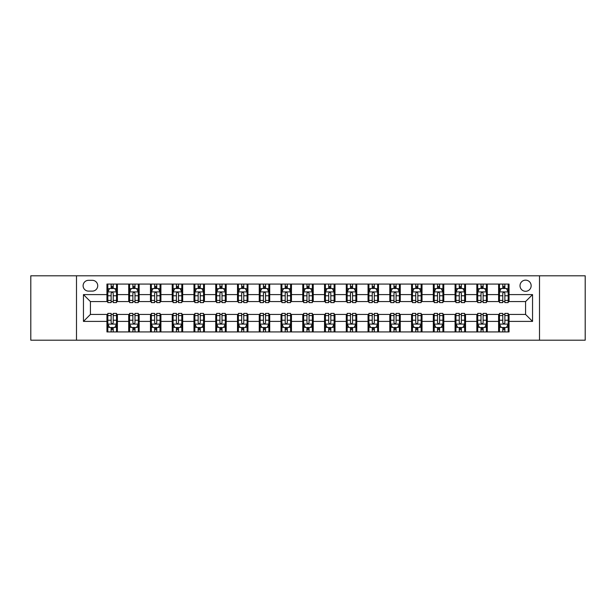 <?xml version="1.0" encoding="UTF-8"?>
<svg xmlns="http://www.w3.org/2000/svg" width="616" height="616" viewBox="0 0 616 616"><rect width="100%" height="100%" fill="white"/><g stroke="black" fill="none" stroke-linecap="round" stroke-linejoin="round"><path stroke-width="0.92" d="M525.579 280.149A5.567 5.567 0 0 0 520.012 285.716A5.567 5.567 0 0 0 525.579 291.291A5.567 5.567 0 0 0 531.154 285.716A5.567 5.567 0 0 0 525.579 280.149M539.508 340.201L585.2 340.201L585.2 275.799L539.508 275.799L539.508 340.201L76.492 340.201L76.492 275.799L30.8 275.799L30.8 340.201L76.492 340.201M88.504 291.114L92.331 291.114A5.398 5.398 0 0 0 97.728 285.716A5.398 5.398 0 0 0 92.331 280.326L88.504 280.326A5.398 5.398 0 0 0 83.106 285.716A5.398 5.398 0 0 0 88.504 291.114M539.508 275.799L76.492 275.799M106.953 321.406L83.453 321.406L83.453 294.594L106.953 294.594L106.953 301.563L90.421 301.563L90.421 314.437L106.953 314.437L106.953 331.932L509.047 331.932L509.047 314.437L525.579 314.437L525.579 301.563L509.047 301.563L509.047 294.594L532.547 294.594L532.547 321.406L509.047 321.406M509.047 294.594L509.047 284.068L106.953 284.068L106.953 294.594M498.606 284.068L498.606 301.563L499.476 301.563M502.779 301.563L504.866 301.563M508.177 301.563L509.047 301.563M498.606 301.563L486.417 301.563M476.846 284.068L476.846 301.563L477.716 301.563M481.019 301.563L483.113 301.563M476.846 301.563L464.657 301.563M455.085 284.068L455.085 301.563L455.955 301.563M459.267 301.563L461.353 301.563M455.085 301.563L442.904 301.563M433.325 284.068L433.325 301.563L434.195 301.563M437.506 301.563L439.593 301.563M433.325 301.563L421.144 301.563M411.573 284.068L411.573 301.563L412.443 301.563M415.746 301.563L417.833 301.563M411.573 301.563L399.384 301.563M389.812 284.068L389.812 301.563L390.683 301.563M393.986 301.563L396.08 301.563M389.812 301.563L377.623 301.563M368.052 284.068L368.052 301.563L368.922 301.563M372.233 301.563L374.32 301.563M368.052 301.563L355.871 301.563M346.292 284.068L346.292 301.563L347.162 301.563M350.473 301.563L352.56 301.563M346.292 301.563L334.111 301.563M324.54 284.068L324.54 301.563L325.41 301.563M328.713 301.563L330.8 301.563M324.54 301.563L312.351 301.563M302.779 284.068L302.779 301.563L303.65 301.563M306.953 301.563L309.047 301.563M302.779 301.563L290.59 301.563M281.019 284.068L281.019 301.563L281.889 301.563M285.2 301.563L287.287 301.563M281.019 301.563L268.838 301.563M259.259 284.068L259.259 301.563L260.129 301.563M263.44 301.563L265.527 301.563M259.259 301.563L247.078 301.563M237.506 284.068L237.506 301.563L238.377 301.563M241.68 301.563L243.767 301.563M237.506 301.563L225.317 301.563M215.746 284.068L215.746 301.563L216.616 301.563M219.92 301.563L222.014 301.563M215.746 301.563L203.557 301.563M193.986 284.068L193.986 301.563L194.856 301.563M198.167 301.563L200.254 301.563M193.986 301.563L181.805 301.563M172.226 284.068L172.226 301.563L173.096 301.563M176.407 301.563L178.494 301.563M172.226 301.563L160.044 301.563M150.473 284.068L150.473 301.563L151.344 301.563M154.647 301.563L156.734 301.563M150.473 301.563L138.284 301.563M128.713 284.068L128.713 301.563L129.583 301.563M132.887 301.563L134.981 301.563M128.713 301.563L116.524 301.563M106.953 301.563L107.823 301.563M111.134 301.563L113.221 301.563M106.953 314.437L107.823 314.437M111.134 314.437L113.221 314.437M116.524 314.437L117.394 314.437L117.394 331.932M129.583 314.437L117.394 314.437M132.887 314.437L134.981 314.437M138.284 314.437L139.154 314.437L139.154 331.932M151.344 314.437L139.154 314.437M154.647 314.437L156.734 314.437M160.044 314.437L160.915 314.437L160.915 331.932M173.096 314.437L160.915 314.437M176.407 314.437L178.494 314.437M181.805 314.437L182.675 314.437L182.675 331.932M194.856 314.437L182.675 314.437M198.167 314.437L200.254 314.437M203.557 314.437L204.427 314.437L204.427 331.932M216.616 314.437L204.427 314.437M219.92 314.437L222.014 314.437M225.317 314.437L226.188 314.437L226.188 331.932M238.377 314.437L226.188 314.437M241.68 314.437L243.767 314.437M247.078 314.437L247.948 314.437L247.948 331.932M260.129 314.437L247.948 314.437M263.44 314.437L265.527 314.437M268.838 314.437L269.708 314.437L269.708 331.932M281.889 314.437L269.708 314.437M285.2 314.437L287.287 314.437M290.59 314.437L291.46 314.437L291.46 331.932M303.65 314.437L291.46 314.437M306.953 314.437L309.047 314.437M312.351 314.437L313.221 314.437L313.221 331.932M325.41 314.437L313.221 314.437M328.713 314.437L330.8 314.437M334.111 314.437L334.981 314.437L334.981 331.932M347.162 314.437L334.981 314.437M350.473 314.437L352.56 314.437M355.871 314.437L356.741 314.437L356.741 331.932M368.922 314.437L356.741 314.437M372.233 314.437L374.32 314.437M377.623 314.437L378.494 314.437L378.494 331.932M390.683 314.437L378.494 314.437M393.986 314.437L396.08 314.437M399.384 314.437L400.254 314.437L400.254 331.932M412.443 314.437L400.254 314.437M415.746 314.437L417.833 314.437M421.144 314.437L422.014 314.437L422.014 331.932M434.195 314.437L422.014 314.437M437.506 314.437L439.593 314.437M442.904 314.437L443.774 314.437L443.774 331.932M455.955 314.437L443.774 314.437M459.267 314.437L461.353 314.437M464.657 314.437L465.527 314.437L465.527 331.932M477.716 314.437L465.527 314.437M481.019 314.437L483.113 314.437M486.417 314.437L487.287 314.437L487.287 331.932M499.476 314.437L487.287 314.437M502.779 314.437L504.866 314.437M508.177 314.437L509.047 314.437M117.394 284.068L117.394 301.563M106.953 288.419L107.823 288.419M111.134 288.419L113.221 288.419M116.524 288.419L117.394 288.419M106.953 327.581L107.823 327.581M111.134 327.581L113.221 327.581M116.524 327.581L117.394 327.581M128.713 314.437L128.713 331.932M139.154 284.068L139.154 301.563M128.713 288.419L129.583 288.419M132.887 288.419L134.981 288.419M138.284 288.419L139.154 288.419M128.713 327.581L129.583 327.581M132.887 327.581L134.981 327.581M138.284 327.581L139.154 327.581M150.473 314.437L150.473 331.932M150.473 327.581L151.344 327.581M154.647 327.581L156.734 327.581M160.044 327.581L160.915 327.581M160.915 284.068L160.915 301.563M150.473 288.419L151.344 288.419M154.647 288.419L156.734 288.419M160.044 288.419L160.915 288.419M172.226 314.437L172.226 331.932M172.226 327.581L173.096 327.581M176.407 327.581L178.494 327.581M181.805 327.581L182.675 327.581M182.675 284.068L182.675 301.563M172.226 288.419L173.096 288.419M176.407 288.419L178.494 288.419M181.805 288.419L182.675 288.419M193.986 314.437L193.986 331.932M193.986 327.581L194.856 327.581M198.167 327.581L200.254 327.581M203.557 327.581L204.427 327.581M204.427 284.068L204.427 301.563M193.986 288.419L194.856 288.419M198.167 288.419L200.254 288.419M203.557 288.419L204.427 288.419M215.746 314.437L215.746 331.932M215.746 327.581L216.616 327.581M219.92 327.581L222.014 327.581M225.317 327.581L226.188 327.581M226.188 284.068L226.188 301.563M215.746 288.419L216.616 288.419M219.92 288.419L222.014 288.419M225.317 288.419L226.188 288.419M237.506 314.437L237.506 331.932M237.506 327.581L238.377 327.581M241.68 327.581L243.767 327.581M247.078 327.581L247.948 327.581M247.948 284.068L247.948 301.563M237.506 288.419L238.377 288.419M241.68 288.419L243.767 288.419M247.078 288.419L247.948 288.419M259.259 314.437L259.259 331.932M259.259 327.581L260.129 327.581M263.44 327.581L265.527 327.581M268.838 327.581L269.708 327.581M269.708 284.068L269.708 301.563M259.259 288.419L260.129 288.419M263.44 288.419L265.527 288.419M268.838 288.419L269.708 288.419M281.019 314.437L281.019 331.932M281.019 327.581L281.889 327.581M285.2 327.581L287.287 327.581M290.59 327.581L291.46 327.581M291.46 284.068L291.46 301.563M281.019 288.419L281.889 288.419M285.2 288.419L287.287 288.419M290.59 288.419L291.46 288.419M302.779 314.437L302.779 331.932M302.779 327.581L303.65 327.581M306.953 327.581L309.047 327.581M312.351 327.581L313.221 327.581M313.221 284.068L313.221 301.563M302.779 288.419L303.65 288.419M306.953 288.419L309.047 288.419M312.351 288.419L313.221 288.419M324.54 314.437L324.54 331.932M324.54 327.581L325.41 327.581M328.713 327.581L330.8 327.581M334.111 327.581L334.981 327.581M334.981 284.068L334.981 301.563M324.54 288.419L325.41 288.419M328.713 288.419L330.8 288.419M334.111 288.419L334.981 288.419M346.292 314.437L346.292 331.932M346.292 327.581L347.162 327.581M350.473 327.581L352.56 327.581M355.871 327.581L356.741 327.581M356.741 284.068L356.741 301.563M346.292 288.419L347.162 288.419M350.473 288.419L352.56 288.419M355.871 288.419L356.741 288.419M368.052 314.437L368.052 331.932M368.052 327.581L368.922 327.581M372.233 327.581L374.32 327.581M377.623 327.581L378.494 327.581M378.494 284.068L378.494 301.563M368.052 288.419L368.922 288.419M372.233 288.419L374.32 288.419M377.623 288.419L378.494 288.419M389.812 314.437L389.812 331.932M389.812 327.581L390.683 327.581M393.986 327.581L396.08 327.581M399.384 327.581L400.254 327.581M400.254 284.068L400.254 301.563M389.812 288.419L390.683 288.419M393.986 288.419L396.08 288.419M399.384 288.419L400.254 288.419M411.573 314.437L411.573 331.932M411.573 327.581L412.443 327.581M415.746 327.581L417.833 327.581M421.144 327.581L422.014 327.581M422.014 284.068L422.014 301.563M411.573 288.419L412.443 288.419M415.746 288.419L417.833 288.419M421.144 288.419L422.014 288.419M433.325 314.437L433.325 331.932M433.325 327.581L434.195 327.581M437.506 327.581L439.593 327.581M442.904 327.581L443.774 327.581M443.774 284.068L443.774 301.563M433.325 288.419L434.195 288.419M437.506 288.419L439.593 288.419M442.904 288.419L443.774 288.419M455.085 314.437L455.085 331.932M455.085 327.581L455.955 327.581M459.267 327.581L461.353 327.581M464.657 327.581L465.527 327.581M465.527 284.068L465.527 301.563M455.085 288.419L455.955 288.419M459.267 288.419L461.353 288.419M464.657 288.419L465.527 288.419M476.846 314.437L476.846 331.932M476.846 327.581L477.716 327.581M481.019 327.581L483.113 327.581M486.417 327.581L487.287 327.581M487.287 284.068L487.287 301.563M476.846 288.419L477.716 288.419M481.019 288.419L483.113 288.419M486.417 288.419L487.287 288.419M498.606 314.437L498.606 331.932M498.606 327.581L499.476 327.581M502.779 327.581L504.866 327.581M508.177 327.581L509.047 327.581M498.606 288.419L499.476 288.419M502.779 288.419L504.866 288.419M508.177 288.419L509.047 288.419M90.421 301.563L83.453 294.594M90.421 314.437L83.453 321.406M532.547 294.594L525.579 301.563M532.547 321.406L525.579 314.437M113.221 286.332L111.134 286.332M116.524 300.423L113.221 300.423L113.221 302.602L116.524 302.602L116.524 291.984L114.784 288.504L109.563 288.504L107.823 291.984L107.823 302.602L111.134 302.602L111.134 300.423L107.823 300.423M107.823 291.984L107.823 284.068M116.524 291.984L116.524 284.068M111.134 288.504L111.134 284.068M113.221 284.068L113.221 288.504M113.221 300.423L113.221 293.293C112.528 291.953 111.827 291.953 111.134 293.293L111.134 300.423M111.134 329.668L113.221 329.668M107.823 315.577L111.134 315.577L111.134 313.398L107.823 313.398L107.823 324.016L109.563 327.496L114.784 327.496L116.524 324.016L116.524 313.398L113.221 313.398L113.221 315.577L116.524 315.577M116.524 324.016L116.524 331.932M107.823 324.016L107.823 331.932M113.221 327.496L113.221 331.932M111.134 331.932L111.134 327.496M111.134 315.577L111.134 322.707C111.827 324.047 112.52 324.047 113.221 322.707L113.221 315.577M134.981 286.332L132.887 286.332M138.284 300.423L134.981 300.423L134.981 302.602L138.284 302.602L138.284 291.984L136.544 288.504L131.324 288.504L129.583 291.984L129.583 302.602L132.887 302.602L132.887 300.423L129.583 300.423M129.583 291.984L129.583 284.068M138.284 291.984L138.284 284.068M132.887 288.504L132.887 284.068M134.981 284.068L134.981 288.504M134.981 300.423L134.981 293.293C134.28 291.953 133.587 291.953 132.887 293.293L132.887 300.423M156.734 286.332L154.647 286.332M160.044 300.423L156.734 300.423L156.734 302.602L160.044 302.602L160.044 291.984L158.304 288.504L153.084 288.504L151.344 291.984L151.344 302.602L154.647 302.602L154.647 300.423L151.344 300.423M151.344 291.984L151.344 284.068M160.044 291.984L160.044 284.068M154.647 288.504L154.647 284.068M156.734 284.068L156.734 288.504M156.734 300.423L156.734 293.293C156.041 291.953 155.347 291.953 154.647 293.293L154.647 300.423M178.494 286.332L176.407 286.332M181.805 300.423L178.494 300.423L178.494 302.602L181.805 302.602L181.805 291.984L180.065 288.504L174.836 288.504L173.096 291.984L173.096 302.602L176.407 302.602L176.407 300.423L173.096 300.423M173.096 291.984L173.096 284.068M181.805 291.984L181.805 284.068M176.407 288.504L176.407 284.068M178.494 284.068L178.494 288.504M178.494 300.423L178.494 293.293C177.801 291.953 177.1 291.953 176.407 293.293L176.407 300.423M132.887 329.668L134.981 329.668M129.583 315.577L132.887 315.577L132.887 313.398L129.583 313.398L129.583 324.016L131.324 327.496L136.544 327.496L138.284 324.016L138.284 313.398L134.981 313.398L134.981 315.577L138.284 315.577M138.284 324.016L138.284 331.932M129.583 324.016L129.583 331.932M134.981 327.496L134.981 331.932M132.887 331.932L132.887 327.496M132.887 315.577L132.887 322.707C133.587 324.047 134.28 324.047 134.981 322.707L134.981 315.577M154.647 329.668L156.734 329.668M151.344 315.577L154.647 315.577L154.647 313.398L151.344 313.398L151.344 324.016L153.084 327.496L158.304 327.496L160.044 324.016L160.044 313.398L156.734 313.398L156.734 315.577L160.044 315.577M160.044 324.016L160.044 331.932M151.344 324.016L151.344 331.932M156.734 327.496L156.734 331.932M154.647 331.932L154.647 327.496M154.647 315.577L154.647 322.707C155.34 324.047 156.041 324.047 156.734 322.707L156.734 315.577M176.407 329.668L178.494 329.668M173.096 315.577L176.407 315.577L176.407 313.398L173.096 313.398L173.096 324.016L174.836 327.496L180.065 327.496L181.805 324.016L181.805 313.398L178.494 313.398L178.494 315.577L181.805 315.577M181.805 324.016L181.805 331.932M173.096 324.016L173.096 331.932M178.494 327.496L178.494 331.932M176.407 331.932L176.407 327.496M176.407 315.577L176.407 322.707C177.1 324.047 177.801 324.047 178.494 322.707L178.494 315.577M200.254 286.332L198.167 286.332M203.557 300.423L200.254 300.423L200.254 302.602L203.557 302.602L203.557 291.984L201.817 288.504L196.596 288.504L194.856 291.984L194.856 302.602L198.167 302.602L198.167 300.423L194.856 300.423M194.856 291.984L194.856 284.068M203.557 291.984L203.557 284.068M198.167 288.504L198.167 284.068M200.254 284.068L200.254 288.504M200.254 300.423L200.254 293.293C199.561 291.953 198.86 291.953 198.167 293.293L198.167 300.423M198.167 329.668L200.254 329.668M194.856 315.577L198.167 315.577L198.167 313.398L194.856 313.398L194.856 324.016L196.596 327.496L201.817 327.496L203.557 324.016L203.557 313.398L200.254 313.398L200.254 315.577L203.557 315.577M203.557 324.016L203.557 331.932M194.856 324.016L194.856 331.932M200.254 327.496L200.254 331.932M198.167 331.932L198.167 327.496M198.167 315.577L198.167 322.707C198.86 324.047 199.553 324.047 200.254 322.707L200.254 315.577M222.014 286.332L219.92 286.332M225.317 300.423L222.014 300.423L222.014 302.602L225.317 302.602L225.317 291.984L223.577 288.504L218.357 288.504L216.616 291.984L216.616 302.602L219.92 302.602L219.92 300.423L216.616 300.423M216.616 291.984L216.616 284.068M225.317 291.984L225.317 284.068M219.92 288.504L219.92 284.068M222.014 284.068L222.014 288.504M222.014 300.423L222.014 293.293C221.313 291.953 220.62 291.953 219.92 293.293L219.92 300.423M243.767 286.332L241.68 286.332M247.078 300.423L243.767 300.423L243.767 302.602L247.078 302.602L247.078 291.984L245.337 288.504L240.117 288.504L238.377 291.984L238.377 302.602L241.68 302.602L241.68 300.423L238.377 300.423M238.377 291.984L238.377 284.068M247.078 291.984L247.078 284.068M241.68 288.504L241.68 284.068M243.767 284.068L243.767 288.504M243.767 300.423L243.767 293.293C243.074 291.953 242.381 291.953 241.68 293.293L241.68 300.423M265.527 286.332L263.44 286.332M268.838 300.423L265.527 300.423L265.527 302.602L268.838 302.602L268.838 291.984L267.098 288.504L261.869 288.504L260.129 291.984L260.129 302.602L263.44 302.602L263.44 300.423L260.129 300.423M260.129 291.984L260.129 284.068M268.838 291.984L268.838 284.068M263.44 288.504L263.44 284.068M265.527 284.068L265.527 288.504M265.527 300.423L265.527 293.293C264.834 291.953 264.133 291.953 263.44 293.293L263.44 300.423M287.287 286.332L285.2 286.332M290.59 300.423L287.287 300.423L287.287 302.602L290.59 302.602L290.59 291.984L288.85 288.504L283.63 288.504L281.889 291.984L281.889 302.602L285.2 302.602L285.2 300.423L281.889 300.423M281.889 291.984L281.889 284.068M290.59 291.984L290.59 284.068M285.2 288.504L285.2 284.068M287.287 284.068L287.287 288.504M287.287 300.423L287.287 293.293C286.594 291.953 285.893 291.953 285.2 293.293L285.2 300.423M309.047 286.332L306.953 286.332M312.351 300.423L309.047 300.423L309.047 302.602L312.351 302.602L312.351 291.984L310.61 288.504L305.39 288.504L303.65 291.984L303.65 302.602L306.953 302.602L306.953 300.423L303.65 300.423M303.65 291.984L303.65 284.068M312.351 291.984L312.351 284.068M306.953 288.504L306.953 284.068M309.047 284.068L309.047 288.504M309.047 300.423L309.047 293.293C308.346 291.953 307.654 291.953 306.953 293.293L306.953 300.423M219.92 329.668L222.014 329.668M216.616 315.577L219.92 315.577L219.92 313.398L216.616 313.398L216.616 324.016L218.357 327.496L223.577 327.496L225.317 324.016L225.317 313.398L222.014 313.398L222.014 315.577L225.317 315.577M225.317 324.016L225.317 331.932M216.616 324.016L216.616 331.932M222.014 327.496L222.014 331.932M219.92 331.932L219.92 327.496M219.92 315.577L219.92 322.707C220.62 324.047 221.313 324.047 222.014 322.707L222.014 315.577M241.68 329.668L243.767 329.668M238.377 315.577L241.68 315.577L241.68 313.398L238.377 313.398L238.377 324.016L240.117 327.496L245.337 327.496L247.078 324.016L247.078 313.398L243.767 313.398L243.767 315.577L247.078 315.577M247.078 324.016L247.078 331.932M238.377 324.016L238.377 331.932M243.767 327.496L243.767 331.932M241.68 331.932L241.68 327.496M241.68 315.577L241.68 322.707C242.373 324.047 243.074 324.047 243.767 322.707L243.767 315.577M263.44 329.668L265.527 329.668M260.129 315.577L263.44 315.577L263.44 313.398L260.129 313.398L260.129 324.016L261.869 327.496L267.098 327.496L268.838 324.016L268.838 313.398L265.527 313.398L265.527 315.577L268.838 315.577M268.838 324.016L268.838 331.932M260.129 324.016L260.129 331.932M265.527 327.496L265.527 331.932M263.44 331.932L263.44 327.496M263.44 315.577L263.44 322.707C264.133 324.047 264.834 324.047 265.527 322.707L265.527 315.577M285.2 329.668L287.287 329.668M281.889 315.577L285.2 315.577L285.2 313.398L281.889 313.398L281.889 324.016L283.63 327.496L288.85 327.496L290.59 324.016L290.59 313.398L287.287 313.398L287.287 315.577L290.59 315.577M290.59 324.016L290.59 331.932M281.889 324.016L281.889 331.932M287.287 327.496L287.287 331.932M285.2 331.932L285.2 327.496M285.2 315.577L285.2 322.707C285.893 324.047 286.586 324.047 287.287 322.707L287.287 315.577M306.953 329.668L309.047 329.668M303.65 315.577L306.953 315.577L306.953 313.398L303.65 313.398L303.65 324.016L305.39 327.496L310.61 327.496L312.351 324.016L312.351 313.398L309.047 313.398L309.047 315.577L312.351 315.577M312.351 324.016L312.351 331.932M303.65 324.016L303.65 331.932M309.047 327.496L309.047 331.932M306.953 331.932L306.953 327.496M306.953 315.577L306.953 322.707C307.654 324.047 308.346 324.047 309.047 322.707L309.047 315.577M330.8 286.332L328.713 286.332M334.111 300.423L330.8 300.423L330.8 302.602L334.111 302.602L334.111 291.984L332.37 288.504L327.15 288.504L325.41 291.984L325.41 302.602L328.713 302.602L328.713 300.423L325.41 300.423M325.41 291.984L325.41 284.068M334.111 291.984L334.111 284.068M328.713 288.504L328.713 284.068M330.8 284.068L330.8 288.504M330.8 300.423L330.8 293.293C330.107 291.953 329.414 291.953 328.713 293.293L328.713 300.423M328.713 329.668L330.8 329.668M325.41 315.577L328.713 315.577L328.713 313.398L325.41 313.398L325.41 324.016L327.15 327.496L332.37 327.496L334.111 324.016L334.111 313.398L330.8 313.398L330.8 315.577L334.111 315.577M334.111 324.016L334.111 331.932M325.41 324.016L325.41 331.932M330.8 327.496L330.8 331.932M328.713 331.932L328.713 327.496M328.713 315.577L328.713 322.707C329.406 324.047 330.107 324.047 330.8 322.707L330.8 315.577M352.56 286.332L350.473 286.332M355.871 300.423L352.56 300.423L352.56 302.602L355.871 302.602L355.871 291.984L354.131 288.504L348.902 288.504L347.162 291.984L347.162 302.602L350.473 302.602L350.473 300.423L347.162 300.423M347.162 291.984L347.162 284.068M355.871 291.984L355.871 284.068M350.473 288.504L350.473 284.068M352.56 284.068L352.56 288.504M352.56 300.423L352.56 293.293C351.867 291.953 351.166 291.953 350.473 293.293L350.473 300.423M350.473 329.668L352.56 329.668M347.162 315.577L350.473 315.577L350.473 313.398L347.162 313.398L347.162 324.016L348.902 327.496L354.131 327.496L355.871 324.016L355.871 313.398L352.56 313.398L352.56 315.577L355.871 315.577M355.871 324.016L355.871 331.932M347.162 324.016L347.162 331.932M352.56 327.496L352.56 331.932M350.473 331.932L350.473 327.496M350.473 315.577L350.473 322.707C351.166 324.047 351.867 324.047 352.56 322.707L352.56 315.577M374.32 286.332L372.233 286.332M377.623 300.423L374.32 300.423L374.32 302.602L377.623 302.602L377.623 291.984L375.883 288.504L370.663 288.504L368.922 291.984L368.922 302.602L372.233 302.602L372.233 300.423L368.922 300.423M368.922 291.984L368.922 284.068M377.623 291.984L377.623 284.068M372.233 288.504L372.233 284.068M374.32 284.068L374.32 288.504M374.32 300.423L374.32 293.293C373.627 291.953 372.926 291.953 372.233 293.293L372.233 300.423M372.233 329.668L374.32 329.668M368.922 315.577L372.233 315.577L372.233 313.398L368.922 313.398L368.922 324.016L370.663 327.496L375.883 327.496L377.623 324.016L377.623 313.398L374.32 313.398L374.32 315.577L377.623 315.577M377.623 324.016L377.623 331.932M368.922 324.016L368.922 331.932M374.32 327.496L374.32 331.932M372.233 331.932L372.233 327.496M372.233 315.577L372.233 322.707C372.926 324.047 373.619 324.047 374.32 322.707L374.32 315.577M396.08 286.332L393.986 286.332M399.384 300.423L396.08 300.423L396.08 302.602L399.384 302.602L399.384 291.984L397.643 288.504L392.423 288.504L390.683 291.984L390.683 302.602L393.986 302.602L393.986 300.423L390.683 300.423M390.683 291.984L390.683 284.068M399.384 291.984L399.384 284.068M393.986 288.504L393.986 284.068M396.08 284.068L396.08 288.504M396.08 300.423L396.08 293.293C395.38 291.953 394.687 291.953 393.986 293.293L393.986 300.423M393.986 329.668L396.08 329.668M390.683 315.577L393.986 315.577L393.986 313.398L390.683 313.398L390.683 324.016L392.423 327.496L397.643 327.496L399.384 324.016L399.384 313.398L396.08 313.398L396.08 315.577L399.384 315.577M399.384 324.016L399.384 331.932M390.683 324.016L390.683 331.932M396.08 327.496L396.08 331.932M393.986 331.932L393.986 327.496M393.986 315.577L393.986 322.707C394.687 324.047 395.38 324.047 396.08 322.707L396.08 315.577M417.833 286.332L415.746 286.332M421.144 300.423L417.833 300.423L417.833 302.602L421.144 302.602L421.144 291.984L419.404 288.504L414.183 288.504L412.443 291.984L412.443 302.602L415.746 302.602L415.746 300.423L412.443 300.423M412.443 291.984L412.443 284.068M421.144 291.984L421.144 284.068M415.746 288.504L415.746 284.068M417.833 284.068L417.833 288.504M417.833 300.423L417.833 293.293C417.14 291.953 416.447 291.953 415.746 293.293L415.746 300.423M415.746 329.668L417.833 329.668M412.443 315.577L415.746 315.577L415.746 313.398L412.443 313.398L412.443 324.016L414.183 327.496L419.404 327.496L421.144 324.016L421.144 313.398L417.833 313.398L417.833 315.577L421.144 315.577M421.144 324.016L421.144 331.932M412.443 324.016L412.443 331.932M417.833 327.496L417.833 331.932M415.746 331.932L415.746 327.496M415.746 315.577L415.746 322.707C416.439 324.047 417.14 324.047 417.833 322.707L417.833 315.577M439.593 286.332L437.506 286.332M442.904 300.423L439.593 300.423L439.593 302.602L442.904 302.602L442.904 291.984L441.164 288.504L435.935 288.504L434.195 291.984L434.195 302.602L437.506 302.602L437.506 300.423L434.195 300.423M434.195 291.984L434.195 284.068M442.904 291.984L442.904 284.068M437.506 288.504L437.506 284.068M439.593 284.068L439.593 288.504M439.593 300.423L439.593 293.293C438.9 291.953 438.199 291.953 437.506 293.293L437.506 300.423M437.506 329.668L439.593 329.668M434.195 315.577L437.506 315.577L437.506 313.398L434.195 313.398L434.195 324.016L435.935 327.496L441.164 327.496L442.904 324.016L442.904 313.398L439.593 313.398L439.593 315.577L442.904 315.577M442.904 324.016L442.904 331.932M434.195 324.016L434.195 331.932M439.593 327.496L439.593 331.932M437.506 331.932L437.506 327.496M437.506 315.577L437.506 322.707C438.199 324.047 438.9 324.047 439.593 322.707L439.593 315.577M459.267 329.668L461.353 329.668M455.955 315.577L459.267 315.577L459.267 313.398L455.955 313.398L455.955 324.016L457.696 327.496L462.916 327.496L464.657 324.016L464.657 313.398L461.353 313.398L461.353 315.577L464.657 315.577M464.657 324.016L464.657 331.932M455.955 324.016L455.955 331.932M461.353 327.496L461.353 331.932M459.267 331.932L459.267 327.496M459.267 315.577L459.267 322.707C459.96 324.047 460.653 324.047 461.353 322.707L461.353 315.577M461.353 286.332L459.267 286.332M464.657 300.423L461.353 300.423L461.353 302.602L464.657 302.602L464.657 291.984L462.916 288.504L457.696 288.504L455.955 291.984L455.955 302.602L459.267 302.602L459.267 300.423L455.955 300.423M455.955 291.984L455.955 284.068M464.657 291.984L464.657 284.068M459.267 288.504L459.267 284.068M461.353 284.068L461.353 288.504M461.353 300.423L461.353 293.293C460.66 291.953 459.96 291.953 459.267 293.293L459.267 300.423M483.113 286.332L481.019 286.332M486.417 300.423L483.113 300.423L483.113 302.602L486.417 302.602L486.417 291.984L484.677 288.504L479.456 288.504L477.716 291.984L477.716 302.602L481.019 302.602L481.019 300.423L477.716 300.423M477.716 291.984L477.716 284.068M486.417 291.984L486.417 284.068M481.019 288.504L481.019 284.068M483.113 284.068L483.113 288.504M483.113 300.423L483.113 293.293C482.413 291.953 481.72 291.953 481.019 293.293L481.019 300.423M481.019 329.668L483.113 329.668M477.716 315.577L481.019 315.577L481.019 313.398L477.716 313.398L477.716 324.016L479.456 327.496L484.677 327.496L486.417 324.016L486.417 313.398L483.113 313.398L483.113 315.577L486.417 315.577M486.417 324.016L486.417 331.932M477.716 324.016L477.716 331.932M483.113 327.496L483.113 331.932M481.019 331.932L481.019 327.496M481.019 315.577L481.019 322.707C481.72 324.047 482.413 324.047 483.113 322.707L483.113 315.577M504.866 286.332L502.779 286.332M508.177 300.423L504.866 300.423L504.866 302.602L508.177 302.602L508.177 291.984L506.437 288.504L501.216 288.504L499.476 291.984L499.476 302.602L502.779 302.602L502.779 300.423L499.476 300.423M499.476 291.984L499.476 284.068M508.177 291.984L508.177 284.068M502.779 288.504L502.779 284.068M504.866 284.068L504.866 288.504M504.866 300.423L504.866 293.293C504.173 291.953 503.48 291.953 502.779 293.293L502.779 300.423M502.779 329.668L504.866 329.668M499.476 315.577L502.779 315.577L502.779 313.398L499.476 313.398L499.476 324.016L501.216 327.496L506.437 327.496L508.177 324.016L508.177 313.398L504.866 313.398L504.866 315.577L508.177 315.577M508.177 324.016L508.177 331.932M499.476 324.016L499.476 331.932M504.866 327.496L504.866 331.932M502.779 331.932L502.779 327.496M502.779 315.577L502.779 322.707C503.472 324.047 504.173 324.047 504.866 322.707L504.866 315.577M128.713 321.406L117.394 321.406M128.713 294.594L117.394 294.594M150.473 294.594L139.154 294.594M150.473 321.406L139.154 321.406M172.226 294.594L160.915 294.594M172.226 321.406L160.915 321.406M193.986 294.594L182.675 294.594M193.986 321.406L182.675 321.406M215.746 294.594L204.427 294.594M215.746 321.406L204.427 321.406M237.506 294.594L226.188 294.594M237.506 321.406L226.188 321.406M259.259 294.594L247.948 294.594M259.259 321.406L247.948 321.406M281.019 294.594L269.708 294.594M281.019 321.406L269.708 321.406M302.779 294.594L291.46 294.594M302.779 321.406L291.46 321.406M324.54 294.594L313.221 294.594M324.54 321.406L313.221 321.406M346.292 294.594L334.981 294.594M346.292 321.406L334.981 321.406M368.052 294.594L356.741 294.594M368.052 321.406L356.741 321.406M389.812 294.594L378.494 294.594M389.812 321.406L378.494 321.406M411.573 294.594L400.254 294.594M411.573 321.406L400.254 321.406M433.325 294.594L422.014 294.594M433.325 321.406L422.014 321.406M455.085 294.594L443.774 294.594M455.085 321.406L443.774 321.406M476.846 294.594L465.527 294.594M476.846 321.406L465.527 321.406M498.606 294.594L487.287 294.594M498.606 321.406L487.287 321.406M116.486 291.899L107.869 291.899M107.823 288.712L109.463 288.712M114.892 288.712L116.524 288.712M111.134 295.757L107.823 295.757M116.524 295.757L113.221 295.757M113.221 287.433L111.134 287.433M107.869 324.101L116.486 324.101M116.524 327.288L114.892 327.288M109.463 327.288L107.823 327.288M113.221 320.243L116.524 320.243M107.823 320.243L111.134 320.243M111.134 328.567L113.221 328.567M138.246 291.899L129.63 291.899M129.583 288.712L131.216 288.712M136.652 288.712L138.284 288.712M132.887 295.757L129.583 295.757M138.284 295.757L134.981 295.757M134.981 287.433L132.887 287.433M159.998 291.899L151.382 291.899M151.344 288.712L152.976 288.712M158.404 288.712L160.044 288.712M154.647 295.757L151.344 295.757M160.044 295.757L156.734 295.757M156.734 287.433L154.647 287.433M181.759 291.899L173.142 291.899M173.096 288.712L174.736 288.712M180.165 288.712L181.805 288.712M176.407 295.757L173.096 295.757M181.805 295.757L178.494 295.757M178.494 287.433L176.407 287.433M129.63 324.101L138.246 324.101M138.284 327.288L136.652 327.288M131.216 327.288L129.583 327.288M134.981 320.243L138.284 320.243M129.583 320.243L132.887 320.243M132.887 328.567L134.981 328.567M151.382 324.101L159.998 324.101M160.044 327.288L158.404 327.288M152.976 327.288L151.344 327.288M156.734 320.243L160.044 320.243M151.344 320.243L154.647 320.243M154.647 328.567L156.734 328.567M173.142 324.101L181.759 324.101M181.805 327.288L180.165 327.288M174.736 327.288L173.096 327.288M178.494 320.243L181.805 320.243M173.096 320.243L176.407 320.243M176.407 328.567L178.494 328.567M203.519 291.899L194.902 291.899M194.856 288.712L196.496 288.712M201.925 288.712L203.557 288.712M198.167 295.757L194.856 295.757M203.557 295.757L200.254 295.757M200.254 287.433L198.167 287.433M194.902 324.101L203.519 324.101M203.557 327.288L201.925 327.288M196.496 327.288L194.856 327.288M200.254 320.243L203.557 320.243M194.856 320.243L198.167 320.243M198.167 328.567L200.254 328.567M225.279 291.899L216.663 291.899M216.616 288.712L218.249 288.712M223.685 288.712L225.317 288.712M219.92 295.757L216.616 295.757M225.317 295.757L222.014 295.757M222.014 287.433L219.92 287.433M247.031 291.899L238.415 291.899M238.377 288.712L240.009 288.712M245.438 288.712L247.078 288.712M241.68 295.757L238.377 295.757M247.078 295.757L243.767 295.757M243.767 287.433L241.68 287.433M268.792 291.899L260.175 291.899M260.129 288.712L261.769 288.712M267.198 288.712L268.838 288.712M263.44 295.757L260.129 295.757M268.838 295.757L265.527 295.757M265.527 287.433L263.44 287.433M290.552 291.899L281.935 291.899M281.889 288.712L283.529 288.712M288.958 288.712L290.59 288.712M285.2 295.757L281.889 295.757M290.59 295.757L287.287 295.757M287.287 287.433L285.2 287.433M312.304 291.899L303.696 291.899M303.65 288.712L305.282 288.712M310.718 288.712L312.351 288.712M306.953 295.757L303.65 295.757M312.351 295.757L309.047 295.757M309.047 287.433L306.953 287.433M216.663 324.101L225.279 324.101M225.317 327.288L223.685 327.288M218.249 327.288L216.616 327.288M222.014 320.243L225.317 320.243M216.616 320.243L219.92 320.243M219.92 328.567L222.014 328.567M238.415 324.101L247.031 324.101M247.078 327.288L245.438 327.288M240.009 327.288L238.377 327.288M243.767 320.243L247.078 320.243M238.377 320.243L241.68 320.243M241.68 328.567L243.767 328.567M260.175 324.101L268.792 324.101M268.838 327.288L267.198 327.288M261.769 327.288L260.129 327.288M265.527 320.243L268.838 320.243M260.129 320.243L263.44 320.243M263.44 328.567L265.527 328.567M281.935 324.101L290.552 324.101M290.59 327.288L288.958 327.288M283.529 327.288L281.889 327.288M287.287 320.243L290.59 320.243M281.889 320.243L285.2 320.243M285.2 328.567L287.287 328.567M303.696 324.101L312.304 324.101M312.351 327.288L310.718 327.288M305.282 327.288L303.65 327.288M309.047 320.243L312.351 320.243M303.65 320.243L306.953 320.243M306.953 328.567L309.047 328.567M334.065 291.899L325.448 291.899M325.41 288.712L327.042 288.712M332.471 288.712L334.111 288.712M328.713 295.757L325.41 295.757M334.111 295.757L330.8 295.757M330.8 287.433L328.713 287.433M325.448 324.101L334.065 324.101M334.111 327.288L332.471 327.288M327.042 327.288L325.41 327.288M330.8 320.243L334.111 320.243M325.41 320.243L328.713 320.243M328.713 328.567L330.8 328.567M355.825 291.899L347.208 291.899M347.162 288.712L348.802 288.712M354.231 288.712L355.871 288.712M350.473 295.757L347.162 295.757M355.871 295.757L352.56 295.757M352.56 287.433L350.473 287.433M347.208 324.101L355.825 324.101M355.871 327.288L354.231 327.288M348.802 327.288L347.162 327.288M352.56 320.243L355.871 320.243M347.162 320.243L350.473 320.243M350.473 328.567L352.56 328.567M377.585 291.899L368.969 291.899M368.922 288.712L370.562 288.712M375.991 288.712L377.623 288.712M372.233 295.757L368.922 295.757M377.623 295.757L374.32 295.757M374.32 287.433L372.233 287.433M368.969 324.101L377.585 324.101M377.623 327.288L375.991 327.288M370.562 327.288L368.922 327.288M374.32 320.243L377.623 320.243M368.922 320.243L372.233 320.243M372.233 328.567L374.32 328.567M399.337 291.899L390.721 291.899M390.683 288.712L392.315 288.712M397.751 288.712L399.384 288.712M393.986 295.757L390.683 295.757M399.384 295.757L396.08 295.757M396.08 287.433L393.986 287.433M390.721 324.101L399.337 324.101M399.384 327.288L397.751 327.288M392.315 327.288L390.683 327.288M396.08 320.243L399.384 320.243M390.683 320.243L393.986 320.243M393.986 328.567L396.08 328.567M421.098 291.899L412.481 291.899M412.443 288.712L414.075 288.712M419.504 288.712L421.144 288.712M415.746 295.757L412.443 295.757M421.144 295.757L417.833 295.757M417.833 287.433L415.746 287.433M412.481 324.101L421.098 324.101M421.144 327.288L419.504 327.288M414.075 327.288L412.443 327.288M417.833 320.243L421.144 320.243M412.443 320.243L415.746 320.243M415.746 328.567L417.833 328.567M442.858 291.899L434.242 291.899M434.195 288.712L435.835 288.712M441.264 288.712L442.904 288.712M437.506 295.757L434.195 295.757M442.904 295.757L439.593 295.757M439.593 287.433L437.506 287.433M434.242 324.101L442.858 324.101M442.904 327.288L441.264 327.288M435.835 327.288L434.195 327.288M439.593 320.243L442.904 320.243M434.195 320.243L437.506 320.243M437.506 328.567L439.593 328.567M456.002 324.101L464.618 324.101M464.657 327.288L463.024 327.288M457.596 327.288L455.955 327.288M461.353 320.243L464.657 320.243M455.955 320.243L459.267 320.243M459.267 328.567L461.353 328.567M464.618 291.899L456.002 291.899M455.955 288.712L457.596 288.712M463.024 288.712L464.657 288.712M459.267 295.757L455.955 295.757M464.657 295.757L461.353 295.757M461.353 287.433L459.267 287.433M486.37 291.899L477.754 291.899M477.716 288.712L479.348 288.712M484.784 288.712L486.417 288.712M481.019 295.757L477.716 295.757M486.417 295.757L483.113 295.757M483.113 287.433L481.019 287.433M477.754 324.101L486.37 324.101M486.417 327.288L484.784 327.288M479.348 327.288L477.716 327.288M483.113 320.243L486.417 320.243M477.716 320.243L481.019 320.243M481.019 328.567L483.113 328.567M508.131 291.899L499.514 291.899M499.476 288.712L501.108 288.712M506.537 288.712L508.177 288.712M502.779 295.757L499.476 295.757M508.177 295.757L504.866 295.757M504.866 287.433L502.779 287.433M499.514 324.101L508.131 324.101M508.177 327.288L506.537 327.288M501.108 327.288L499.476 327.288M504.866 320.243L508.177 320.243M499.476 320.243L502.779 320.243M502.779 328.567L504.866 328.567"/></g></svg>
